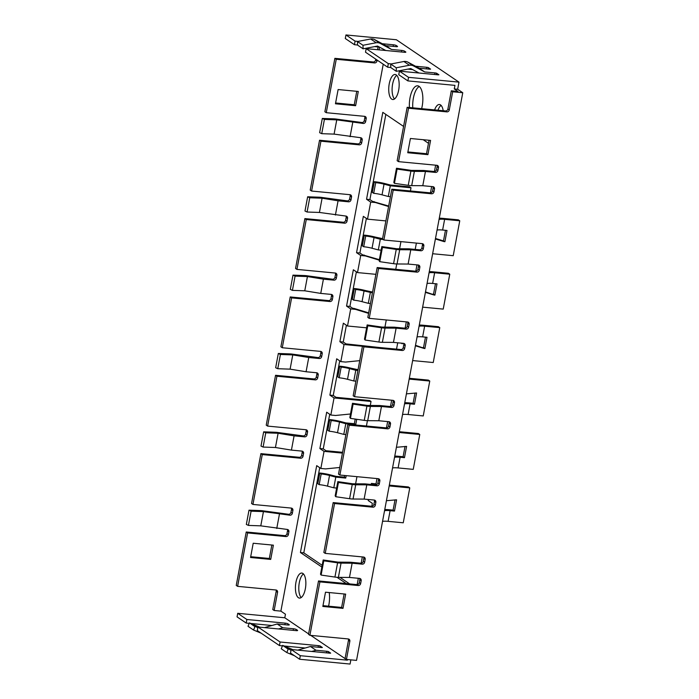 <?xml version="1.0" encoding="UTF-8"?>
<svg xmlns="http://www.w3.org/2000/svg" width="699" height="699" viewBox="0 0 699 699"><rect width="100%" height="100%" fill="white"/><g stroke="black" fill="none" stroke-linecap="round" stroke-linejoin="round"><path stroke-width="1.05" d="M385.787 50.503L377.512 46.055L363.087 48.825L357.556 45.068L357.46 41.529L370.645 38.987A8.135 7.252 124.1 0 1 374.489 39.537L385.909 45.68L396.193 46.658A2.219 0.437 -169.4 0 0 397.539 46.501A2.219 0.437 -169.4 0 0 397.382 46.291L396.272 45.54L396.062 46.65M434.149 171.482L435.538 172.417L425.446 171.456L414.367 171.377A7.392 1.468 -169.4 0 1 410.907 171.08L397.093 169.088L396.482 168.241L411.37 170.399L423.638 170.477L434.149 171.482A2.219 1.975 124.1 0 0 436.569 169.534L437.102 166.685A2.219 1.975 124.1 0 0 436.901 165.296M391.824 189.202L382.493 239.058L383.882 240.002L393.214 190.137L391.824 189.202L430.156 192.845A2.219 1.975 124.1 0 0 432.567 190.906L433.1 188.057A2.219 1.975 124.1 0 0 432.908 186.668M341.173 367.124A11.088 2.202 -169.4 0 1 349.517 368.626L355.791 370.287L353.79 380.972L347.517 379.304A11.088 2.202 -169.4 0 0 339.172 377.801L337.783 376.866L339.784 366.18L341.173 367.124L339.172 377.801M291.308 508.086A2.219 1.975 -55.9 0 1 291.5 509.475L290.967 512.323A2.219 1.975 -55.9 0 1 288.556 514.272L264.039 510.969A7.392 1.468 10.6 0 0 260.456 510.585L249.001 510.183L251.098 511.17L263.444 511.607L289.936 515.207A2.219 1.975 -55.9 0 0 292.357 513.258L292.89 510.41A2.219 1.975 -55.9 0 0 291.273 508.086L252.942 504.442L251.561 503.498L260.893 453.642L262.274 454.577L300.605 458.229A2.219 1.975 -55.9 0 0 303.017 456.281L303.549 453.433A2.219 1.975 -55.9 0 0 301.933 451.1L291.422 450.104L294.087 435.861L304.598 436.858A2.219 1.975 -55.9 0 0 307.018 434.909L307.551 432.061A2.219 1.975 -55.9 0 0 305.935 429.736L267.612 426.093L266.223 425.149L275.555 375.293L276.935 376.228L267.612 426.093M407.735 152.74L427.91 154.654L430.575 140.412L410.409 138.489L407.735 152.74M407.884 151.945L426.53 153.719L427.91 154.654M252.942 504.442L262.274 454.577M426.53 153.719L429.046 140.263M334.873 58.34L373.196 61.984L374.585 62.919L336.254 59.275L334.873 58.34L324.869 111.761L326.258 112.696L364.581 116.34A2.219 1.975 124.1 0 1 366.197 118.673L365.664 121.521A2.219 1.975 124.1 0 1 363.253 123.461L336.761 119.861L324.406 119.424L322.318 118.446L333.773 118.847A7.392 1.468 10.6 0 1 337.355 119.223L361.864 122.526A2.219 1.975 124.1 0 0 364.284 120.578L364.817 117.729A2.219 1.975 124.1 0 0 364.616 116.349M336.254 59.275L326.258 112.696M462.764 92.731L457.644 89.254L454.28 88.939L458.02 91.473L451.301 90.826L452.681 91.77L462.764 92.731L356.534 660.398L346.442 659.437L349.841 641.271A2.219 1.975 -55.9 0 0 348.224 638.947L309.902 635.304L319.897 581.883L318.517 580.948L356.839 584.591L358.229 585.526L319.897 581.883M407.718 62.045A8.135 7.252 124.1 0 0 403.882 61.495L409.422 65.252A8.135 7.252 124.1 0 1 413.258 65.793L407.718 62.045L419.147 68.187L424.686 71.945L434.961 72.914A2.219 0.437 -169.4 0 1 436.595 73.212L438.902 74.767A2.219 0.437 -169.4 0 1 437.731 74.793L399.409 71.149L398.745 74.714L407.884 80.901L408.548 77.336L458.981 82.133L457.644 89.254M407.884 80.901L454.953 85.374L454.28 88.939M412.646 69.585L407.814 69.122M390.785 67.506L387.665 67.209L365.507 52.207L366.171 48.642L404.503 52.285A2.219 0.437 -169.4 0 0 405.848 52.128A2.219 0.437 -169.4 0 0 405.691 51.918L404.581 51.167L404.372 52.276M379.408 47.078L374.577 46.615M357.547 44.998L354.428 44.701L345.289 38.515L345.953 34.95L355.092 41.136L354.428 44.701M382.274 43.722L393.423 44.788A2.219 0.437 -169.4 0 1 396.272 45.54M403.882 61.495L390.697 64.037L390.785 67.576L396.324 71.333L410.741 68.563L419.024 73.011M311.763 651.459L315.992 650.253L326.73 651.276A2.219 0.437 -169.4 0 1 328.364 651.564L330.662 653.128A2.219 0.437 -169.4 0 1 329.5 653.146L291.177 649.502L300.317 655.697L347.377 660.171L310.784 635.382M297.757 650.131L310.452 646.496L315.992 650.253M372.427 292.846L364.048 290.985A11.088 2.202 -169.4 0 0 355.695 289.482L354.314 288.547A14.784 2.936 -169.4 0 1 365.446 290.548L372.576 292.06M339.749 467.482L325.551 468.898L320.85 468.452L316.691 465.639L300.43 552.533L303.794 552.857L319.731 467.692M404.765 402.676A14.784 2.936 -169.4 0 1 408.723 402.886L413.092 403.306L414.472 404.24L416.587 392.978L406.416 393.86M294.454 655.741L286.8 652.551L288.189 649.144L282.649 645.395L292.925 649.668M286.8 652.551L281.26 648.794L282.649 645.395M345.953 34.95L396.385 39.747L458.981 82.133M358.028 41.416L355.092 41.136M385.909 45.68L391.449 49.437L401.733 50.415A2.219 0.437 -169.4 0 1 404.581 51.167M366.171 48.642L388.329 63.644L387.665 67.209M419.147 68.187L429.431 69.166A2.219 0.437 -169.4 0 0 430.593 69.14L428.286 67.585A2.219 0.437 -169.4 0 0 426.661 67.287L415.503 66.23M391.257 63.924L388.329 63.644M399.409 71.149L408.548 77.336M428.286 67.585L428.015 69.035M294.087 435.861L278.106 433.258L275.441 447.5L291.422 450.104M278.106 433.258L265.76 432.821L263.663 431.833L260.998 446.084L263.095 447.063L265.76 432.821M263.095 447.063L275.441 447.5M305.97 429.736A2.219 1.975 -55.9 0 1 306.171 431.126L305.638 433.974A2.219 1.975 -55.9 0 1 303.217 435.923L278.709 432.62A7.392 1.468 10.6 0 0 275.118 432.244L263.663 431.833M301.968 451.108A2.219 1.975 -55.9 0 1 302.169 452.498L301.636 455.346A2.219 1.975 -55.9 0 1 299.216 457.286L260.893 453.642M436.595 73.212L436.325 74.662M359.74 360.649L345.551 362.065L340.841 361.61L344.039 344.52L362.432 346.267M394.542 457.295A11.088 2.202 -169.4 0 1 400.108 457.242L404.476 457.662L403.096 456.727L398.718 456.307A14.784 2.936 -169.4 0 0 394.769 456.098M291.02 650.323L282.815 645.457M335.45 103.784L338.124 89.542L358.29 91.455L355.625 105.706L335.45 103.784M335.599 102.989L354.244 104.763L355.625 105.706M354.244 104.763L356.761 91.316M287.306 529.458A2.219 1.975 -55.9 0 1 287.507 530.838L286.974 533.695A2.219 1.975 -55.9 0 1 284.554 535.635L246.231 531.991L236.236 585.413L237.616 586.347L247.612 532.926L285.943 536.57A2.219 1.975 -55.9 0 0 288.355 534.63L288.888 531.782A2.219 1.975 -55.9 0 0 287.272 529.449L260.779 525.849L248.425 525.412L246.336 524.433L249.001 510.183M373.196 61.984A2.219 1.975 124.1 0 0 375.616 60.035L375.782 59.162M374.585 62.919A2.219 1.975 124.1 0 0 376.997 60.979L377.163 60.097M325.227 553.39L323.847 552.455L333.178 502.598L334.559 503.533L325.227 553.39L363.559 557.033A2.219 1.975 -55.9 0 1 365.175 559.366L364.642 562.214A2.219 1.975 -55.9 0 1 362.222 564.163L352.13 563.202L349.465 577.444L338.386 577.365A7.392 1.468 -169.4 0 1 334.926 577.068L321.112 575.067L320.509 574.229L323.174 559.986L323.777 560.825L321.112 575.067M346.389 325.245L343.253 342.029L346.014 343.899L380.378 347.604M413.258 65.793L424.686 71.945M409.422 65.252L396.237 67.786L390.697 64.037M396.324 71.333L396.237 67.786M333.248 395.442L329.893 395.127L334.043 397.941L371.029 401.453L369.64 400.518L336.018 397.32L333.248 395.442L339.723 360.859M329.788 419.601L331.169 420.536L329.177 431.222L327.787 430.287L329.788 419.601A14.784 2.936 -169.4 0 1 340.92 421.602L345.804 422.895L354.349 423.708L355.223 419.068M339.784 366.18A14.784 2.936 -169.4 0 1 350.915 368.19L358.045 369.692M396.219 74.889A12.565 5.111 -84.6 0 0 395.136 74.487A12.565 5.111 -84.6 0 0 389.02 85.156A12.565 5.111 -84.6 0 0 391.685 99.109A12.565 5.111 -84.6 0 0 392.759 99.511A12.565 5.111 -84.6 0 0 398.876 88.852A12.565 5.111 -84.6 0 0 396.219 74.889M396.752 75.352A12.565 5.111 -84.6 0 0 392.226 86.833A12.565 5.111 -84.6 0 0 394.507 98.97M421.628 108.668A16.26 6.614 -84.6 0 0 419.042 86.335A16.26 6.614 -84.6 0 0 417.644 85.811A16.26 6.614 -84.6 0 0 409.431 107.506M419.278 86.51A16.26 6.614 -84.6 0 0 412.786 107.829M443.201 110.722A12.565 5.111 -84.6 0 0 440.527 104.902A12.565 5.111 -84.6 0 0 439.453 104.501A12.565 5.111 -84.6 0 0 434.603 109.9M441.069 105.366A12.565 5.111 -84.6 0 0 437.967 110.224M346.188 475.643L345.734 478.072L344.354 477.129L335.8 476.316L330.924 475.023A14.784 2.936 -169.4 0 0 319.793 473.022L317.792 483.708L319.172 484.643A11.088 2.202 -169.4 0 1 327.525 486.146L333.799 487.806L335.791 477.12L329.526 475.46L327.525 486.146M404.538 403.882A11.088 2.202 -169.4 0 1 410.103 403.821L408.102 414.507L423.236 415.949L429.763 381.051L409.177 379.085M414.472 404.24L410.103 403.821M292.767 354.909L280.421 354.472L278.324 353.484L275.659 367.735L277.756 368.714L290.102 369.151L306.083 371.754L308.748 357.512L292.767 354.909L290.102 369.151M278.324 353.484L289.788 353.895A7.392 1.468 10.6 0 1 293.37 354.271L317.879 357.573L319.26 358.508L308.748 357.512M290.216 296.944L280.884 346.8L282.274 347.744L291.605 297.888L290.216 296.944L328.539 300.587A2.219 1.975 124.1 0 0 330.959 298.648L331.492 295.799A2.219 1.975 124.1 0 0 331.291 294.41M409.326 378.299L428.382 380.107L429.763 381.051M415.023 393.004L413.092 403.306M403.576 126.423L382.807 112.356L366.547 199.259L369.911 199.573L385.848 114.418M336.761 119.861L334.087 134.112L321.741 133.675L319.644 132.688L322.318 118.446M324.406 119.424L321.741 133.675M334.087 134.112L360.588 137.712A2.219 1.975 124.1 0 1 362.204 140.036L361.671 142.884A2.219 1.975 124.1 0 1 359.251 144.833L320.928 141.189L319.539 140.246L357.871 143.898A2.219 1.975 124.1 0 0 360.282 141.949L360.815 139.101A2.219 1.975 124.1 0 0 360.623 137.712M350.068 136.707L352.742 122.465M345.961 216.061A2.219 1.975 124.1 0 1 346.154 217.45L345.621 220.299A2.219 1.975 124.1 0 1 343.209 222.238L304.878 218.595L306.267 219.538L344.59 223.182A2.219 1.975 124.1 0 0 347.01 221.233L347.543 218.385A2.219 1.975 124.1 0 0 345.926 216.061L319.426 212.452L322.09 198.21L338.071 200.814L335.406 215.056M307.429 276.559L323.41 279.163L320.745 293.405L304.764 290.801L307.429 276.559L295.083 276.122L292.418 290.373L290.321 289.386L292.986 275.135L295.083 276.122M292.986 275.135L304.449 275.546A7.392 1.468 10.6 0 1 308.032 275.922L332.541 279.224L333.93 280.159L323.41 279.163M419.068 326.241A11.088 2.202 -169.4 0 1 424.634 326.188L439.767 327.63L438.378 326.686L423.245 325.253A14.784 2.936 -169.4 0 0 419.295 325.044M417.067 336.927A11.088 2.202 -169.4 0 1 422.633 336.874L427.002 337.285L424.896 348.548L415.503 345.306M328.539 300.587L329.928 301.531L291.605 297.888M329.928 301.531A2.219 1.975 124.1 0 0 332.348 299.583L332.881 296.734A2.219 1.975 124.1 0 0 331.256 294.41L320.745 293.405M304.764 290.801L292.418 290.373M429.064 272.82A11.088 2.202 -169.4 0 1 434.629 272.767L449.763 274.209L443.227 309.107L422.642 307.149M427.063 283.506A11.088 2.202 -169.4 0 1 432.629 283.453L437.006 283.873L434.892 295.135L425.499 291.894M342.589 452.314L326.022 450.741L323.253 448.863L319.889 448.548L324.048 451.362L342.44 453.109M332.541 279.224A2.219 1.975 124.1 0 0 334.961 277.276L335.494 274.427A2.219 1.975 124.1 0 0 335.293 273.038M333.93 280.159A2.219 1.975 124.1 0 0 336.341 278.219L336.874 275.371A2.219 1.975 124.1 0 0 335.258 273.038L296.935 269.395L295.546 268.46L304.878 218.595M296.935 269.395L306.267 219.538M319.793 473.022L321.173 473.957L319.172 484.643M309.744 197.773L307.079 212.024L304.982 211.037L307.647 196.795L309.744 197.773L322.09 198.21M319.426 212.452L307.079 212.024M349.954 194.698A2.219 1.975 124.1 0 1 350.155 196.078L349.622 198.927A2.219 1.975 124.1 0 1 347.202 200.875L322.693 197.572A7.392 1.468 10.6 0 0 319.111 197.197L307.647 196.795M347.202 200.875L348.591 201.81L338.071 200.814M348.591 201.81A2.219 1.975 124.1 0 0 351.003 199.87L351.536 197.022A2.219 1.975 124.1 0 0 349.919 194.689L311.597 191.045L310.207 190.111L319.539 140.246M331.169 420.536A11.088 2.202 -169.4 0 1 339.522 422.039L345.795 423.708L355.739 424.651L354.349 423.708M329.177 431.222A11.088 2.202 -169.4 0 1 337.521 432.725L343.794 434.385L345.795 423.708M368.399 499.505L368.207 500.528L372.357 503.341L371.816 506.242M321.173 473.957A11.088 2.202 -169.4 0 1 329.526 475.46M345.734 478.072L335.791 477.12M320.631 351.387A2.219 1.975 -55.9 0 1 320.832 352.777L320.299 355.625A2.219 1.975 -55.9 0 1 317.879 357.573M282.274 347.744L320.596 351.387A2.219 1.975 -55.9 0 1 322.213 353.711L321.68 356.569A2.219 1.975 -55.9 0 1 319.26 358.508M350.496 413.991L335.555 415.477L330.845 415.031L326.686 412.218L319.889 448.548M316.63 372.759A2.219 1.975 -55.9 0 1 316.83 374.148L316.298 376.997L317.678 377.932L318.211 375.083A2.219 1.975 -55.9 0 0 316.595 372.75L306.083 371.754M402.537 414.559A11.088 2.202 -169.4 0 1 408.102 414.507M354.314 288.547L352.313 299.233L353.703 300.168A11.088 2.202 -169.4 0 1 362.047 301.671L368.321 303.331L370.321 292.645M407.159 107.296L445.481 110.94A2.219 1.975 124.1 0 0 447.902 108.992L449.282 109.926A2.219 1.975 124.1 0 1 446.871 111.875L408.539 108.231L398.544 161.652L397.154 160.709L407.159 107.296L408.539 108.231M452.681 91.77L449.282 109.926M451.301 90.826L447.902 108.992M342.999 608.366L322.833 606.444L325.498 592.202L345.664 594.124L342.999 608.366L341.619 607.431L322.982 605.657M378.063 46.947L377.547 49.725M379.076 49.865L379.583 47.165M414.367 171.377L411.702 185.619L422.781 185.707L432.873 186.659A2.219 1.975 124.1 0 1 434.49 188.992L433.957 191.841A2.219 1.975 124.1 0 1 431.536 193.789L393.214 190.137M411.702 185.619A7.392 1.468 -169.4 0 1 408.242 185.331L394.428 183.33L393.817 182.483L396.482 168.241M416.875 272.138L378.552 268.486L377.163 267.551L415.494 271.195A2.219 1.975 124.1 0 0 417.906 269.255L419.295 270.19A2.219 1.975 124.1 0 1 416.875 272.138L415.494 271.195M378.552 268.486L369.221 318.351L367.831 317.407L377.163 267.551M407.779 323.384L409.16 324.319A2.219 1.975 124.1 0 0 407.543 321.994A2.219 1.975 124.1 0 1 407.779 323.384L407.246 326.232A2.219 1.975 124.1 0 1 404.826 328.181L394.315 327.176L382.047 327.088L367.158 324.939L367.77 325.778L381.584 327.779L378.91 342.029L365.096 340.029L364.494 339.181L367.158 324.939M404.826 328.181L406.215 329.115L396.123 328.154L385.044 328.076A7.392 1.468 -169.4 0 1 381.584 327.779M403.576 343.366A2.219 1.975 124.1 0 1 403.777 344.747L403.244 347.595A2.219 1.975 124.1 0 1 400.824 349.544L362.501 345.9L363.882 346.835L354.559 396.7L392.882 400.344A2.219 1.975 -55.9 0 1 394.498 402.668L393.965 405.516A2.219 1.975 -55.9 0 1 391.545 407.465L381.462 406.503L378.797 420.746L388.88 421.707A2.219 1.975 -55.9 0 1 390.496 424.04L389.963 426.888A2.219 1.975 -55.9 0 1 387.552 428.828L349.22 425.184L339.889 475.04L378.22 478.693A2.219 1.975 -55.9 0 1 379.837 481.017L379.304 483.865A2.219 1.975 -55.9 0 1 376.883 485.814L366.8 484.853L364.127 499.095L374.218 500.056A2.219 1.975 -55.9 0 1 375.835 502.389L375.302 505.237A2.219 1.975 -55.9 0 1 372.89 507.177L334.559 503.533M400.824 349.544L402.213 350.479L363.882 346.835M402.213 350.479A2.219 1.975 124.1 0 0 404.634 348.539L405.167 345.69A2.219 1.975 124.1 0 0 403.541 343.358L393.458 342.396L382.37 342.318A7.392 1.468 -169.4 0 1 378.91 342.029M329.893 395.127L336.691 358.797L340.841 361.61M382.571 238.639L375.442 237.127A14.784 2.936 -169.4 0 0 364.31 235.126L365.699 236.061A11.088 2.202 -169.4 0 1 374.044 237.564L380.317 239.233L378.316 249.91L381.147 250.181M364.31 235.126L362.309 245.812L363.698 246.747A11.088 2.202 -169.4 0 1 372.043 248.25L378.316 249.91M357.897 370.487L355.791 370.287M393.458 342.396L396.123 328.154M365.096 340.029L367.77 325.778M406.215 329.115A2.219 1.975 124.1 0 0 408.627 327.167L409.16 324.319M369.221 318.351L407.543 321.994M417.906 269.255L418.439 266.406L419.828 267.341L419.295 270.19M418.439 266.406A2.219 1.975 124.1 0 0 418.247 265.017M419.828 267.341A2.219 1.975 124.1 0 0 418.212 265.008L408.12 264.056L397.041 263.969A7.392 1.468 -169.4 0 1 393.581 263.68L379.767 261.679L382.432 247.429L381.82 246.59L396.709 248.748L408.976 248.827L419.487 249.831A2.219 1.975 124.1 0 0 421.908 247.883L423.288 248.818A2.219 1.975 124.1 0 1 420.877 250.766L410.785 249.805L399.706 249.726A7.392 1.468 -169.4 0 1 396.246 249.429L382.432 247.429M379.767 261.679L379.155 260.832L381.82 246.59M248.425 525.412L251.098 511.17M408.12 264.056L410.785 249.805M421.908 247.883L422.441 245.034L423.821 245.969L423.288 248.818M383.882 240.002L422.205 243.645A2.219 1.975 124.1 0 1 423.821 245.969M422.441 245.034A2.219 1.975 124.1 0 0 422.24 243.645M260.779 525.849L263.444 511.607M277.756 368.714L280.421 354.472M397.093 169.088L394.428 183.33M422.781 185.707L425.446 171.456M383.139 239.495L380.317 239.233M435.538 172.417A2.219 1.975 124.1 0 0 437.95 170.469L438.483 167.62A2.219 1.975 124.1 0 0 436.866 165.296L398.544 161.652M428.478 143.286L423.192 139.713M320.928 141.189L311.597 191.045M401.261 343.139L402.222 343.794L402.318 343.244M405.14 328.181L406.32 321.872M390.313 185.812L411.012 187.778L409.631 186.843L390.322 185.008L385.437 183.715A14.784 2.936 -169.4 0 0 374.306 181.705L375.695 182.649A11.088 2.202 -169.4 0 1 384.039 184.152L390.313 185.812L388.312 196.498L390.426 196.699M375.695 182.649L373.694 193.326A11.088 2.202 -169.4 0 1 382.038 194.829L388.312 196.498M386.416 500.702L396.586 499.82L394.481 511.083L393.1 510.139L388.723 509.728A14.784 2.936 -169.4 0 0 384.765 509.519M384.546 510.716A11.088 2.202 -169.4 0 1 390.112 510.663L394.481 511.083M382.545 521.402A11.088 2.202 -169.4 0 1 388.111 521.349L403.244 522.791L409.771 487.885L389.186 485.927M363.087 48.825L362.999 45.278L357.46 41.529M355.695 289.482L353.703 300.168M388.583 206.537L375.407 202.518L370.697 202.072L367.499 219.163L363.349 216.349L356.551 252.671L359.906 252.994L362.676 254.873L379.374 259.678M412.646 360.57L433.231 362.528L439.767 327.63M415.407 345.795L424.232 348.486M345.9 434.586L343.794 434.385M392.541 467.981A11.088 2.202 -169.4 0 1 398.107 467.928L413.24 469.37L419.767 434.463L418.386 433.529L399.33 431.72M415.809 271.203L416.988 264.895M419.767 434.463L399.181 432.506M444.896 241.714L442.843 240.709L444.896 241.714L447.002 230.452L442.624 230.032A11.088 2.202 -169.4 0 0 437.058 230.085M439.287 218.202A14.784 2.936 -169.4 0 1 443.245 218.411L458.369 219.853L459.759 220.788L444.625 219.346L442.624 230.032M439.059 219.407A11.088 2.202 -169.4 0 1 444.625 219.346M336.63 488.077L333.799 487.806M355.905 381.173L353.79 380.972M416.386 243.086L415.197 249.421M442.843 240.709L435.494 238.473M443.507 240.779L445.464 230.303M276.935 376.228L315.266 379.88A2.219 1.975 -55.9 0 0 317.678 377.932M316.298 376.997A2.219 1.975 -55.9 0 1 313.877 378.937L275.555 375.293M429.291 271.623A14.784 2.936 -169.4 0 1 433.249 271.832L448.374 273.274L449.763 274.209M425.403 292.374L434.228 295.065M343.253 342.029L339.889 341.706L344.039 344.52M422.851 347.552L423.515 347.613L425.473 337.145M423.515 347.613L424.896 348.548M430.47 192.854L431.65 186.546M434.463 171.482L435.643 165.182M459.759 220.788L453.223 255.694L432.637 253.728M435.398 238.962L444.232 241.653M409.771 487.885L408.391 486.95L389.334 485.132M369.911 199.573L372.681 201.452L388.67 206.048M259.687 627.16L249.578 622.949L257.782 627.816M261.225 633.233L253.562 630.044L254.952 626.636L249.578 622.949M278.525 628.951L282.763 627.746L293.493 628.768A2.219 0.437 -169.4 0 1 296.341 629.519L297.451 630.271A2.219 0.437 -169.4 0 1 297.617 630.489A2.219 0.437 -169.4 0 1 296.262 630.638L257.94 626.994L280.098 642.005L318.421 645.649A2.219 0.437 -169.4 0 1 320.055 645.937L322.361 647.501A2.219 0.437 -169.4 0 1 321.191 647.519L310.452 646.496M264.528 627.623L277.223 623.989L287.953 625.011A2.219 0.437 -169.4 0 0 289.307 624.862A2.219 0.437 -169.4 0 0 289.141 624.644L288.032 623.892A2.219 0.437 -169.4 0 0 285.183 623.141L246.861 619.497L237.721 613.303L237.057 616.868L246.197 623.054L246.861 619.497M253.562 630.044L248.023 626.295L249.421 622.888M344.354 477.129L344.659 475.495M374.489 39.537L380.029 43.286A8.135 7.252 124.1 0 0 376.184 42.744L370.645 38.987M376.184 42.744L362.999 45.278M366.381 218.403L359.906 252.994M375.407 202.518L374.026 201.574M370.697 202.072L366.547 199.259M367.499 219.163L385.892 220.91M374.306 181.705L372.305 192.391L373.694 193.326M368.321 303.331L370.426 303.532M362.335 556.92L361.156 563.228M358.334 578.291L357.154 584.591M411.012 187.778L410.418 190.967M277.223 623.989L282.763 627.746M380.029 43.286L391.449 49.437M404.476 457.662L406.591 446.399L396.412 447.281M405.018 446.425L403.096 456.727M379.277 260.168L365.411 255.939L360.701 255.484L357.504 272.584L353.353 269.77L346.555 306.092L349.911 306.415L356.385 271.824M365.411 255.939L364.022 254.995M360.701 255.484L356.551 252.671M357.504 272.584L375.896 274.331M400.938 241.618L399.601 248.765M396.752 263.969L395.756 269.316M432.847 294.13L433.511 294.192L435.468 283.724M433.511 294.192L434.892 295.135M339.889 341.706L343.349 323.191L347.508 326.005L366.617 327.822M368.591 313.37L355.415 309.351L354.026 308.416L368.679 312.881M354.026 308.416L352.68 308.285L349.911 306.415M355.415 309.351L350.706 308.906L346.555 306.092M386.276 319.967L384.939 327.115M350.706 308.906L347.508 326.005M349.64 583.91L340.002 577.374M322.178 565.308L303.794 552.857M346.285 583.586L337.005 577.304M321.846 567.038L300.43 552.533M397.722 342.807L396.534 349.133M391.658 400.221L390.479 406.53M387.657 421.593L386.477 427.893M376.997 478.57L375.817 484.879M373.214 484.652L371.405 483.428L376.001 483.865M371.213 484.468L371.405 483.428M320.85 468.452L324.048 451.362M330.845 415.031L334.043 397.941M298.377 597.689A12.565 5.111 95.4 0 1 295.712 583.735A12.565 5.111 95.4 0 1 301.837 573.066A12.565 5.111 95.4 0 1 302.912 573.477A12.565 5.111 95.4 0 1 305.568 587.431A12.565 5.111 95.4 0 1 299.452 598.091A12.565 5.111 95.4 0 1 298.377 597.689M329.203 592.551A16.26 6.614 95.4 0 1 328.582 606.19M308.6 633.906L284.79 617.776L237.721 613.303M347.377 660.171L347.499 659.541M284.79 617.776L285.454 614.22L280.884 611.127L383.235 64.212M301.199 597.549A12.565 5.111 95.4 0 1 298.919 585.421A12.565 5.111 95.4 0 1 303.445 573.931M323.253 448.863L329.727 414.28M300.317 655.697L299.644 659.253L350.077 664.05L350.863 659.856M395.022 499.846L393.1 510.139M356.735 419.286L355.739 424.651M366.425 426.014L367.429 420.658M370.278 405.464L371.029 401.453M279.425 514.211L276.76 528.453M344.135 593.975L341.619 607.431M346.442 659.437L345.061 658.502L348.46 640.336L349.841 641.271M348.259 638.947A2.219 1.975 -55.9 0 1 348.46 640.336M309.902 635.304L308.512 634.369L318.517 580.948M359.592 578.405A2.219 1.975 -55.9 0 1 359.793 579.794L359.26 582.643A2.219 1.975 -55.9 0 1 356.839 584.591M363.594 557.042A2.219 1.975 -55.9 0 1 363.786 558.431L363.253 561.28A2.219 1.975 -55.9 0 1 360.841 563.219L350.321 562.223L338.063 562.136L323.174 559.986M333.178 502.598L371.501 506.242L372.89 507.177M374.253 500.056A2.219 1.975 -55.9 0 1 374.454 501.445L373.921 504.294A2.219 1.975 -55.9 0 1 371.501 506.242M366.8 484.853L355.712 484.774A7.392 1.468 -169.4 0 1 352.252 484.477L338.438 482.476L337.835 481.637L352.724 483.787L364.992 483.874L375.503 484.87L376.883 485.814M378.255 478.693A2.219 1.975 -55.9 0 1 378.456 480.082L377.914 482.93A2.219 1.975 -55.9 0 1 375.503 484.87M388.915 421.715A2.219 1.975 -55.9 0 1 389.116 423.096L388.583 425.944A2.219 1.975 -55.9 0 1 386.163 427.893L347.84 424.249L338.508 474.105L339.889 475.04M381.462 406.503L370.374 406.425A7.392 1.468 -169.4 0 1 366.914 406.128L353.1 404.127L352.497 403.288L367.386 405.437L379.653 405.525L390.164 406.521L391.545 407.465M392.917 400.344A2.219 1.975 -55.9 0 1 393.118 401.733L392.585 404.581A2.219 1.975 -55.9 0 1 390.164 406.521M354.559 396.7L353.17 395.756L362.501 345.9M359.26 582.643L360.64 583.586L361.173 580.738A2.219 1.975 -55.9 0 0 359.557 578.405L349.465 577.444M360.64 583.586A2.219 1.975 -55.9 0 1 358.229 585.526M353.1 404.127L350.435 418.378L364.249 420.37A7.392 1.468 -169.4 0 0 367.709 420.667L378.797 420.746M350.435 418.378L349.832 417.53L352.497 403.288M347.84 424.249L349.22 425.184M337.835 481.637L335.171 495.879L335.773 496.727L338.438 482.476M364.127 499.095L353.047 499.016A7.392 1.468 -169.4 0 1 349.587 498.719L335.773 496.727M352.13 563.202L341.051 563.114A7.392 1.468 -169.4 0 1 337.591 562.826L323.777 560.825M271.85 545.019L269.333 558.475L250.696 556.701M275.974 590A2.219 1.975 -55.9 0 1 276.175 591.38L272.776 609.545L274.157 610.48L277.564 592.324A2.219 1.975 -55.9 0 0 275.939 589.991L237.616 586.347M253.213 543.245L250.548 557.496L270.714 559.41L273.379 545.168L253.213 543.245M269.333 558.475L270.714 559.41M274.157 610.48L280.884 611.127M246.231 531.991L247.612 532.926M291.177 649.502L290.504 653.067L299.644 659.253M365.699 236.061L363.698 246.747M282.466 645.85L279.425 645.561L280.098 642.005M305.175 648.008L284.144 646.007M257.94 626.994L257.276 630.559L279.425 645.561M271.937 625.5L250.906 623.499M249.228 623.342L246.197 623.054M319.784 647.388L320.055 645.937M328.093 653.015L328.364 651.564M355.616 483.813L356.953 476.666M349.517 368.626L347.517 379.304M290.967 512.323L292.357 513.258M288.556 514.272L289.936 515.207M393.423 44.788L393.126 46.37M426.661 67.287L426.364 68.878M306.171 431.126L307.551 432.061M305.638 433.974L307.018 434.909M302.169 452.498L303.549 453.433M434.961 72.914L434.673 74.505M301.636 455.346L303.017 456.281M303.217 435.923L304.598 436.858M401.733 50.415L401.436 51.997M287.507 530.838L288.888 531.782M375.616 60.035L376.997 60.979M361.864 122.526L363.253 123.461M364.284 120.578L365.664 121.521M364.817 117.729L366.197 118.673M357.871 143.898L359.251 144.833M360.282 141.949L361.671 142.884M360.815 139.101L362.204 140.036M343.209 222.238L344.59 223.182M424.634 326.188L422.633 336.874M291.5 509.475L292.89 510.41M330.959 298.648L332.348 299.583M331.492 295.799L332.881 296.734M434.629 272.767L432.629 283.453M334.961 277.276L336.341 278.219M335.494 274.427L336.874 275.371M345.621 220.299L347.01 221.233M346.154 217.45L347.543 218.385M349.622 198.927L351.003 199.87M350.155 196.078L351.536 197.022M339.522 422.039L337.521 432.725M320.832 352.777L322.213 353.711M320.299 355.625L321.68 356.569M445.481 110.94L446.871 111.875M316.83 374.148L318.211 375.083M364.048 290.985L362.047 301.671M403.244 347.595L404.634 348.539M403.777 344.747L405.167 345.69M374.044 237.564L372.043 248.25M385.044 328.076L382.37 342.318M407.246 326.232L408.627 327.167M419.487 249.831L420.877 250.766M396.246 249.429L393.581 263.68M399.706 249.726L397.041 263.969M430.156 192.845L431.536 193.789M432.567 190.906L433.957 191.841M433.1 188.057L434.49 188.992M410.907 171.08L408.242 185.331M436.569 169.534L437.95 170.469M437.102 166.685L438.483 167.62M384.039 184.152L382.038 194.829M390.112 510.663L388.111 521.349M313.877 378.937L315.266 379.88M293.196 630.349L293.493 628.768M400.108 457.242L398.107 467.928M393.118 401.733L394.498 402.668M392.585 404.581L393.965 405.516M367.709 420.667L370.374 406.425M364.249 420.37L366.914 406.128M389.116 423.096L390.496 424.04M388.583 425.944L389.963 426.888M386.163 427.893L387.552 428.828M378.456 480.082L379.837 481.017M377.914 482.93L379.304 483.865M349.587 498.719L352.252 484.477M353.047 499.016L355.712 484.774M374.454 501.445L375.835 502.389M373.921 504.294L375.302 505.237M363.786 558.431L365.175 559.366M363.253 561.28L364.642 562.214M360.841 563.219L362.222 564.163M334.926 577.068L337.591 562.826M338.386 577.365L341.051 563.114M359.793 579.794L361.173 580.738M284.554 535.635L285.943 536.57M286.974 533.695L288.355 534.63M276.175 591.38L277.564 592.324M299.216 457.286L300.605 458.229M318.124 647.23L318.421 645.649M284.886 624.723L285.183 623.141M287.831 625.002L288.032 623.892M296.131 630.629L296.341 629.519M326.433 652.857L326.73 651.276"/></g></svg>
